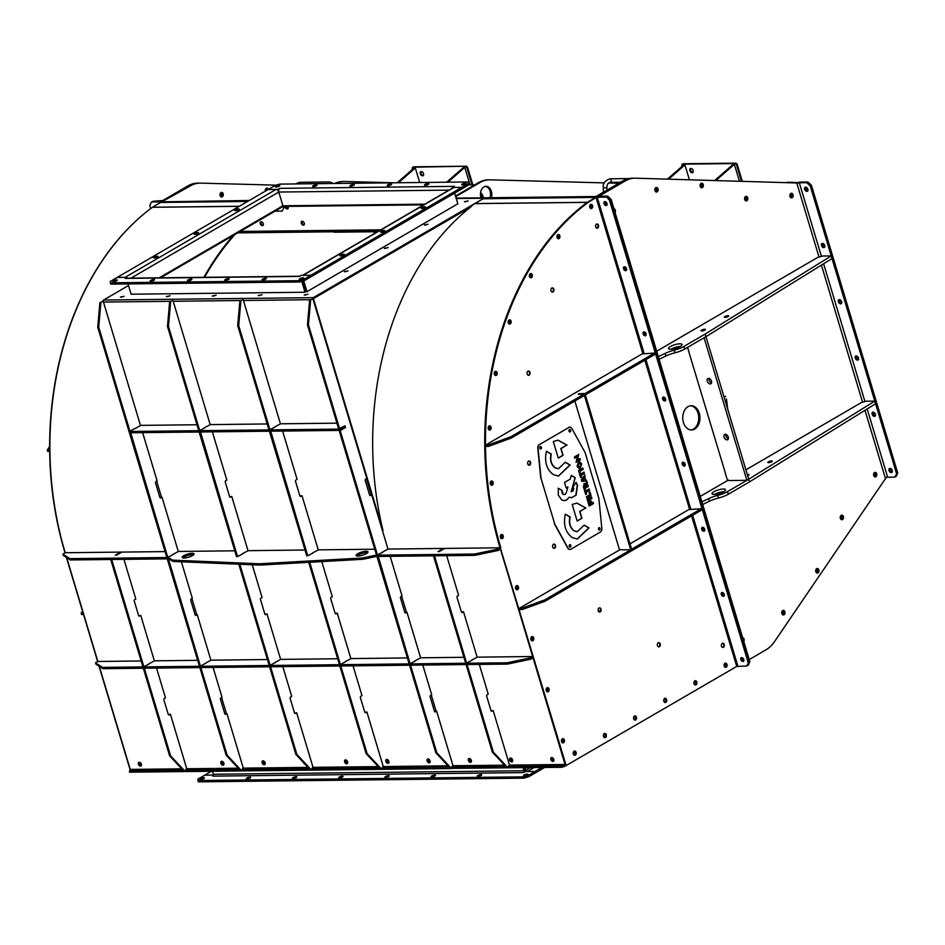 <?xml version="1.0" encoding="UTF-8"?>
<svg xmlns="http://www.w3.org/2000/svg" width="945" height="945" viewBox="0 0 945 945"><rect width="100%" height="100%" fill="white"/><g stroke="black" fill="none" stroke-linecap="round" stroke-linejoin="round"><path stroke-width="1.42" d="M692.968 172.321A2.303 1.5 59.8 0 1 690.594 170.23A2.303 1.5 59.8 0 1 690.748 168.493M689.897 170.632A2.303 1.5 59.8 0 1 690.346 168.623A2.303 1.5 59.8 0 1 693.122 170.596A2.303 1.5 59.8 0 1 692.661 172.604A2.303 1.5 59.8 0 1 689.897 170.632M423.384 175.392A2.303 1.5 59.8 0 1 420.997 173.289A2.303 1.5 59.8 0 1 421.151 171.553M420.301 173.691A2.303 1.5 59.8 0 1 420.761 171.683A2.303 1.5 59.8 0 1 423.525 173.656A2.303 1.5 59.8 0 1 423.077 175.664A2.303 1.5 59.8 0 1 420.301 173.691M263.159 225.241A2.126 1.382 59.8 0 1 260.985 223.303A2.126 1.382 59.8 0 1 261.103 221.732M260.288 223.705A2.126 1.382 59.8 0 1 260.714 221.862A2.126 1.382 59.8 0 1 263.277 223.67A2.126 1.382 59.8 0 1 262.852 225.524A2.126 1.382 59.8 0 1 260.288 223.705M304.148 224.78A2.126 1.382 59.8 0 1 301.987 222.843A2.126 1.382 59.8 0 1 302.105 221.272M301.29 223.244A2.126 1.382 59.8 0 1 301.715 221.39A2.126 1.382 59.8 0 1 304.278 223.209A2.126 1.382 59.8 0 1 303.853 225.064A2.126 1.382 59.8 0 1 301.29 223.244M288.06 208.55A2.126 1.382 59.8 0 1 285.898 206.612A2.126 1.382 59.8 0 1 285.851 206.412M287.93 206.388A2.126 1.382 59.8 0 1 288.19 206.979A2.126 1.382 59.8 0 1 287.764 208.833A2.126 1.382 59.8 0 1 285.201 207.014A2.126 1.382 59.8 0 1 285.095 206.412M787.374 182.255L796.8 182.539M413.815 166.804L413.119 167.206A1.772 1.158 59.8 0 1 413.414 166.911A1.772 1.158 59.8 0 1 413.815 166.804L465.991 166.214A1.772 1.158 59.8 0 1 467.728 167.832L472.63 184.18A1.772 1.158 -120.2 0 0 472.984 184.925M683.412 163.745L682.715 164.147A1.772 1.158 59.8 0 1 683.011 163.851A1.772 1.158 59.8 0 1 683.412 163.745L735.588 163.154A1.772 1.158 59.8 0 1 737.324 164.773L742.203 181.038M377.539 231.726L334.506 232.21A2.268 1.618 -90.7 0 1 333.739 231.95L333.514 231.785M596.614 197.08L597.382 196.926M161.878 202.324L248.618 200.872M128.485 285.52L103.548 300.049L313.267 297.663L484.005 198.202L456.329 198.509L596.567 196.914M161.737 201.852L249.315 200.47M456.211 198.119L597.264 196.513M412.516 169.368L412.374 168.86A1.772 1.158 -120.2 0 1 412.717 167.312A1.772 1.158 -120.2 0 1 413.119 167.206L465.991 166.214M737.324 164.773L736.627 165.174L741.376 181.027M736.627 165.174A1.772 1.158 -120.2 0 0 734.891 163.556L735.588 163.154M682.113 166.308L681.959 165.8A1.772 1.158 -120.2 0 1 682.314 164.253A1.772 1.158 -120.2 0 1 682.715 164.147L734.891 163.556M472.051 184.901A1.772 1.158 59.8 0 1 471.933 184.594L472.63 184.18M467.728 167.832L467.031 168.245L471.933 184.594M467.031 168.245A1.772 1.158 -120.2 0 0 465.294 166.615M265.344 191.126A2.303 1.642 -90.7 0 1 266.266 188.315A2.303 1.642 -90.7 0 1 267.258 190.004A2.303 1.642 89.3 0 0 267.163 189.579A2.303 1.642 89.3 0 0 266.254 188.315A2.303 1.642 -90.7 0 1 266.88 188.138A2.303 1.642 -90.7 0 1 268.345 189.378M221.012 192.567A2.303 1.642 -90.7 0 1 222.051 194.682A2.303 1.642 -90.7 0 1 221.059 196.832A2.303 1.642 89.3 0 0 221.921 193.831A2.303 1.642 89.3 0 0 221.012 192.567A2.303 1.642 -90.7 0 1 221.626 192.39A2.303 1.642 -90.7 0 1 223.256 194.233A2.303 1.642 -90.7 0 1 222.288 196.82A2.303 1.642 -90.7 0 1 221.673 196.997A2.303 1.642 -90.7 0 1 220.043 195.154A2.303 1.642 -90.7 0 1 221.012 192.567M276.212 185.149L200.612 183.129A35.39 25.196 89.3 0 0 199.927 183.117A35.39 25.196 89.3 0 0 190.512 185.799L162.493 201.45M190.512 185.799L188.031 185.834L162.812 200.517L152.96 201.297L151.802 201.97L159.256 201.887A3.544 0.933 -16.7 0 0 164.064 200.505L189.272 185.822A35.39 25.196 -90.7 0 1 198.674 183.129A35.39 25.196 89.3 0 0 189.272 185.822L162.481 201.427M790.244 194.103A2.303 1.642 -90.7 0 1 790.28 197.103M790.859 193.465A2.303 1.642 -90.7 0 1 791.91 195.591A2.303 1.642 -90.7 0 1 790.918 197.729A2.303 1.642 -90.7 0 0 791.78 194.729A2.303 1.642 -90.7 0 0 790.859 193.465M700.469 184.015A2.303 1.642 -90.7 0 1 700.505 187.015M701.084 183.377A2.303 1.642 -90.7 0 1 702.123 185.492A2.303 1.642 -90.7 0 1 701.131 187.63A2.303 1.642 -90.7 0 0 701.993 184.629A2.303 1.642 -90.7 0 0 701.084 183.377M744.943 197.151A2.303 1.642 -90.7 0 1 744.979 200.151M745.558 196.513A2.303 1.642 -90.7 0 1 746.597 198.627A2.303 1.642 -90.7 0 1 745.605 200.765A2.303 1.642 -90.7 0 0 746.467 197.765A2.303 1.642 -90.7 0 0 745.558 196.513M655.216 188.268A2.303 1.642 -90.7 0 1 655.251 191.268M655.83 187.63A2.303 1.642 -90.7 0 1 656.87 189.744A2.303 1.642 -90.7 0 1 655.877 191.894A2.303 1.642 -90.7 0 0 656.751 188.894A2.303 1.642 -90.7 0 0 655.83 187.63M607.67 196.135L611.131 199.371L609.974 200.045L606.501 196.808L607.67 196.135L600.217 196.217L600.134 195.556L625.342 180.861A35.39 25.196 -90.7 0 1 634.745 178.18L633.504 178.192A35.39 25.196 89.3 0 0 624.102 180.885A35.39 25.196 -90.7 0 1 633.504 178.192L632.264 178.215A35.39 25.196 89.3 0 0 622.861 180.897L596.071 196.501L597.441 196.914M595.964 197.399A1.559 1.11 89.3 0 0 595.551 197.517L606.501 196.808L609.501 200.316L606.501 196.808L599.047 196.891A3.544 0.933 163.3 0 1 597.984 196.56A3.544 0.933 163.3 0 1 598.882 195.568L597.311 196.489M397.183 182.775L414.099 167.986L415.339 167.974L419.71 182.515M398.424 182.763L415.339 167.974M446.631 182.22L463.546 167.43L464.786 167.407L470.019 184.842M447.871 182.196L464.786 167.407M667.536 179.042L683.696 164.926L684.936 164.914L689.354 179.633M654.861 190.122L655.617 189.461M668.729 179.077L684.936 164.914M714.893 180.318L733.143 164.359L734.383 164.347L739.368 180.967M716.086 180.341L734.383 164.347M483.332 197.812A7.962 5.67 89.3 0 0 480.592 192.591M482.08 197.824A7.962 5.67 89.3 0 0 480.473 193.784M474.567 184.96L468.85 184.807M394.124 182.81L344.724 181.487A35.39 25.196 89.3 0 0 344.039 181.487A35.39 25.196 89.3 0 0 335.924 183.472M344.039 181.487L342.799 181.499A35.39 25.196 89.3 0 0 334.684 183.484M491.27 197.718A7.962 5.67 89.3 0 0 486.037 186.342A7.962 5.67 89.3 0 0 483.923 186.945A7.962 5.67 89.3 0 0 481.076 197.836M490.03 197.729A7.962 5.67 89.3 0 0 485.423 186.389M618.762 183.283L608.58 183.011M604.363 182.893L490.077 179.833A35.39 25.196 89.3 0 0 489.392 179.833A35.39 25.196 89.3 0 0 479.989 182.515L455.773 196.619M489.392 179.833L488.152 179.845A35.39 25.196 89.3 0 0 478.737 182.527L455.584 196.017M874.633 476.788A2.303 1.642 89.3 0 0 875.625 474.65A2.303 1.642 89.3 0 0 874.586 472.535A2.303 1.642 -90.7 0 1 875.495 473.788A2.303 1.642 -90.7 0 1 874.633 476.788M874.007 476.174A2.303 1.642 89.3 0 0 873.971 473.173M816.728 572.918A2.303 1.642 89.3 0 0 817.72 570.78A2.303 1.642 89.3 0 0 816.681 568.666A2.303 1.642 -90.7 0 1 817.59 569.918A2.303 1.642 -90.7 0 1 816.728 572.918M816.09 572.304A2.303 1.642 89.3 0 0 816.067 569.303M841.251 519.585A2.303 1.642 89.3 0 0 842.243 517.447A2.303 1.642 89.3 0 0 841.204 515.332A2.303 1.642 -90.7 0 1 842.125 516.584A2.303 1.642 -90.7 0 1 841.251 519.585M840.625 518.959A2.303 1.642 89.3 0 0 840.589 515.97M782.767 614.805A2.303 1.642 89.3 0 0 783.759 612.667A2.303 1.642 89.3 0 0 782.72 610.553A2.303 1.642 -90.7 0 1 783.629 611.805A2.303 1.642 -90.7 0 1 782.767 614.805M782.141 614.191A2.303 1.642 89.3 0 0 782.106 611.191M220.421 196.206A2.303 1.642 89.3 0 0 220.681 193.843A2.303 1.642 89.3 0 0 220.398 193.205M266.041 190.713A2.303 1.642 89.3 0 0 265.923 189.591A2.303 1.642 89.3 0 0 265.639 188.953M188.031 185.834A35.39 25.196 -90.7 0 1 197.434 183.153L199.927 183.117M741.943 657.614A1.807 1.169 -120.2 0 0 741.837 657.661A1.807 1.169 -120.2 0 0 741.482 659.244A1.807 1.169 -120.2 0 0 743.656 660.791A1.807 1.169 -120.2 0 0 743.869 660.59M742.546 657.862A1.807 1.169 -120.2 0 0 742.64 658.559A1.807 1.169 -120.2 0 0 743.892 660.106M722.429 592.48A1.807 1.169 -120.2 0 0 722.299 592.55A1.807 1.169 -120.2 0 0 721.945 594.121A1.807 1.169 -120.2 0 0 724.118 595.669A1.807 1.169 -120.2 0 0 724.331 595.492M723.008 592.728A1.807 1.169 -120.2 0 0 723.102 593.448A1.807 1.169 -120.2 0 0 724.354 594.984M702.926 527.357A1.807 1.169 -120.2 0 0 702.761 527.428A1.807 1.169 -120.2 0 0 702.407 528.999A1.807 1.169 -120.2 0 0 704.58 530.547A1.807 1.169 -120.2 0 0 704.781 530.381M703.47 527.582A1.807 1.169 -120.2 0 0 703.564 528.326A1.807 1.169 -120.2 0 0 704.816 529.85M683.424 462.223A1.807 1.169 -120.2 0 0 683.223 462.306A1.807 1.169 -120.2 0 0 682.869 463.877A1.807 1.169 -120.2 0 0 685.042 465.424A1.807 1.169 -120.2 0 0 685.22 465.271M683.932 462.448A1.807 1.169 -120.2 0 0 684.026 463.204A1.807 1.169 -120.2 0 0 685.267 464.727M663.91 397.089A1.807 1.169 -120.2 0 0 663.685 397.183A1.807 1.169 -120.2 0 0 663.331 398.755A1.807 1.169 -120.2 0 0 665.504 400.302A1.807 1.169 -120.2 0 0 665.67 400.16M664.394 397.313A1.807 1.169 -120.2 0 0 664.489 398.081A1.807 1.169 -120.2 0 0 665.729 399.605M644.407 331.967A1.807 1.169 -120.2 0 0 644.147 332.061A1.807 1.169 -120.2 0 0 643.793 333.632A1.807 1.169 -120.2 0 0 645.967 335.18A1.807 1.169 -120.2 0 0 646.12 335.062M644.868 332.179A1.807 1.169 -120.2 0 0 644.951 332.959A1.807 1.169 -120.2 0 0 646.191 334.483M624.905 266.833A1.807 1.169 -120.2 0 0 624.61 266.939A1.807 1.169 -120.2 0 0 624.255 268.51A1.807 1.169 -120.2 0 0 626.429 270.057A1.807 1.169 -120.2 0 0 626.57 269.951M625.33 267.045A1.807 1.169 -120.2 0 0 625.413 267.837A1.807 1.169 -120.2 0 0 626.641 269.36M875.377 415.705A2.303 1.5 59.8 0 1 873.31 413.603A2.303 1.5 59.8 0 1 873.31 412.15M875.377 414.241A2.303 1.5 59.8 0 1 874.916 416.249A2.303 1.5 59.8 0 1 872.152 414.276A2.303 1.5 59.8 0 1 872.601 412.28A2.303 1.5 59.8 0 1 875.377 414.241M892.257 471.957A2.303 1.5 59.8 0 1 890.19 469.854A2.303 1.5 59.8 0 1 890.19 468.401M892.257 470.492A2.303 1.5 59.8 0 1 891.796 472.5A2.303 1.5 59.8 0 1 889.021 470.527A2.303 1.5 59.8 0 1 889.481 468.531A2.303 1.5 59.8 0 1 892.257 470.492M742.628 637.686A2.303 1.642 -90.7 0 1 744.022 639.103A2.303 1.642 -90.7 0 1 743.774 641.478M784.87 611.793A2.303 1.642 -90.7 0 1 783.393 614.971A2.303 1.642 -90.7 0 1 781.858 613.553A2.303 1.642 -90.7 0 1 783.334 610.375A2.303 1.642 -90.7 0 1 784.87 611.793M843.365 516.572A2.303 1.642 -90.7 0 1 841.877 519.75A2.303 1.642 -90.7 0 1 840.341 518.332A2.303 1.642 -90.7 0 1 841.83 515.155A2.303 1.642 -90.7 0 1 843.365 516.572M747.708 197.753A2.303 1.642 -90.7 0 1 746.231 200.931A2.303 1.642 -90.7 0 1 744.695 199.513A2.303 1.642 -90.7 0 1 746.172 196.336A2.303 1.642 -90.7 0 1 747.708 197.753M657.992 188.87A2.303 1.642 -90.7 0 1 656.503 192.059A2.303 1.642 -90.7 0 1 654.968 190.63A2.303 1.642 -90.7 0 1 656.456 187.453A2.303 1.642 -90.7 0 1 657.992 188.87M613.955 208.786A2.303 1.642 -90.7 0 1 615.349 210.203A2.303 1.642 -90.7 0 1 615.089 212.578M818.831 569.906A2.303 1.642 -90.7 0 1 817.342 573.083A2.303 1.642 -90.7 0 1 815.807 571.666A2.303 1.642 -90.7 0 1 817.295 568.488A2.303 1.642 -90.7 0 1 818.831 569.906M703.234 184.618A2.303 1.642 -90.7 0 1 701.757 187.795A2.303 1.642 -90.7 0 1 700.221 186.378A2.303 1.642 -90.7 0 1 701.698 183.2A2.303 1.642 -90.7 0 1 703.234 184.618M876.736 473.776A2.303 1.642 -90.7 0 1 875.259 476.953A2.303 1.642 -90.7 0 1 873.723 475.536A2.303 1.642 -90.7 0 1 875.212 472.358A2.303 1.642 -90.7 0 1 876.736 473.776M793.02 194.717A2.303 1.642 -90.7 0 1 791.532 197.895A2.303 1.642 -90.7 0 1 789.996 196.465A2.303 1.642 -90.7 0 1 791.485 193.288A2.303 1.642 -90.7 0 1 793.02 194.717M605.402 201.71A1.807 1.169 -120.2 0 0 605.072 201.817A1.807 1.169 -120.2 0 0 604.717 203.388A1.807 1.169 -120.2 0 0 606.891 204.935A1.807 1.169 -120.2 0 0 607.021 204.841M605.792 201.911A1.807 1.169 -120.2 0 0 605.875 202.714A1.807 1.169 -120.2 0 0 607.103 204.238M690.878 429.928A12.108 8.623 89.3 0 0 693.476 429.054A12.108 8.623 89.3 0 0 698.615 415.883A12.108 8.623 89.3 0 0 690.606 405.783M694.717 429.03A12.108 8.623 89.3 0 0 699.796 415.446A12.108 8.623 89.3 0 0 691.22 405.748A12.108 8.623 89.3 0 0 688.007 406.669A12.108 8.623 89.3 0 0 682.928 420.253A12.108 8.623 89.3 0 0 691.504 429.951A12.108 8.623 89.3 0 0 694.717 429.03M858.497 359.454A2.303 1.5 59.8 0 1 856.43 357.352A2.303 1.5 59.8 0 1 856.43 355.899M858.497 357.99A2.303 1.5 59.8 0 1 858.048 359.998A2.303 1.5 59.8 0 1 855.272 358.037A2.303 1.5 59.8 0 1 855.733 356.029A2.303 1.5 59.8 0 1 858.497 357.99M841.629 303.203A2.303 1.5 59.8 0 1 839.562 301.101A2.303 1.5 59.8 0 1 839.562 299.648M841.629 301.75A2.303 1.5 59.8 0 1 841.168 303.747A2.303 1.5 59.8 0 1 838.392 301.786A2.303 1.5 59.8 0 1 838.853 299.778A2.303 1.5 59.8 0 1 841.629 301.75M824.749 246.952A2.303 1.5 59.8 0 1 822.682 244.861A2.303 1.5 59.8 0 1 822.682 243.397M824.749 245.499A2.303 1.5 59.8 0 1 824.288 247.495A2.303 1.5 59.8 0 1 821.524 245.535A2.303 1.5 59.8 0 1 821.973 243.526A2.303 1.5 59.8 0 1 824.749 245.499M807.88 190.701A2.303 1.5 59.8 0 1 805.801 188.61A2.303 1.5 59.8 0 1 805.801 187.145M807.88 189.248A2.303 1.5 59.8 0 1 807.42 191.256A2.303 1.5 59.8 0 1 804.644 189.284A2.303 1.5 59.8 0 1 805.105 187.275A2.303 1.5 59.8 0 1 807.88 189.248M810.243 185.941L806.782 182.692L807.94 182.019L811.412 185.255L810.243 185.941L896.592 473.728L897.75 473.055L896.25 476.351L895.08 477.024L886.351 477.331L774.487 641.667A35.39 25.196 89.3 0 1 766.029 649.794L749.208 659.598M806.782 182.692L799.328 182.775L821.406 256.355M895.08 477.024L896.592 473.728M811.412 185.255L897.75 473.055M807.94 182.019L800.486 182.101A3.544 0.933 163.3 0 0 797.923 182.562L799.328 182.775M796.729 182.539L797.923 182.562M687.499 347.417L688.763 351.056M688.551 350.902L725.654 474.024M634.745 178.18A35.39 25.196 -90.7 0 1 635.43 178.192L798.041 183.011L796.635 182.503L818.996 257.04M748.357 665.067L747.188 665.741L749.857 661.76L748.357 665.067M746.727 666.012L748.7 662.445L609.974 200.045L748.7 662.445L746.727 666.012L736.734 666.438L565.724 765.781L500.283 547.663L566.22 765.769M611.131 199.371L749.857 661.76M747.649 475.654A2.303 0.602 -16.7 0 0 749.042 474.638A2.303 0.602 -16.7 0 0 748.345 474.425A2.303 0.602 -16.7 0 0 747.318 474.555M768.545 462.66A2.303 0.602 -16.7 0 0 771.014 462.081A2.303 0.602 -16.7 0 0 772.254 461.113A2.303 0.602 -16.7 0 0 771.557 460.9A2.303 0.602 -16.7 0 0 769.088 461.479A2.303 0.602 -16.7 0 0 767.848 462.436A2.303 0.602 -16.7 0 0 768.545 462.66M723.433 489.026A7.076 1.866 163.3 0 1 725.571 489.687A7.076 1.866 163.3 0 1 721.744 492.652A7.076 1.866 163.3 0 1 714.148 494.436A7.076 1.866 163.3 0 1 712.01 493.762A7.076 1.866 163.3 0 1 715.837 490.798A7.076 1.866 163.3 0 1 723.433 489.026M708.703 498.594L701.887 501.866L702.667 504.476L709.494 501.216L708.703 498.594A14.151 3.721 163.3 0 1 717.739 495.393L718.531 498.015A14.151 3.721 -16.7 0 0 709.494 501.216M749.515 481.867L748.735 479.257L727.496 491.624L728.276 494.247L749.515 481.867L875.59 403.739L874.81 401.129L866.116 401.223L861.308 402.605L745.9 469.83M725.429 473.87L727 478.926L728.737 480.544L746.869 480.332L874.81 401.129M728.264 480.107L700.257 496.42M727.496 491.624A12.391 3.26 163.3 0 1 717.739 495.393M714.585 494.412A7.076 1.866 163.3 0 1 723.799 491.648M728.276 494.247A12.391 3.26 163.3 0 1 718.531 498.015M701.769 330.974A2.303 0.602 -16.7 0 0 704.238 330.396A2.303 0.602 -16.7 0 0 705.478 329.439A2.303 0.602 -16.7 0 0 704.781 329.214A2.303 0.602 -16.7 0 0 702.312 329.793A2.303 0.602 -16.7 0 0 701.072 330.762A2.303 0.602 -16.7 0 0 701.769 330.974M724.98 317.449A2.303 0.602 -16.7 0 0 727.449 316.87A2.303 0.602 -16.7 0 0 728.689 315.913A2.303 0.602 -16.7 0 0 727.993 315.701A2.303 0.602 -16.7 0 0 725.524 316.268A2.303 0.602 -16.7 0 0 724.283 317.236A2.303 0.602 -16.7 0 0 724.98 317.449M679.868 343.815A7.076 1.866 163.3 0 1 682.006 344.488A7.076 1.866 163.3 0 1 678.179 347.453A7.076 1.866 163.3 0 1 670.584 349.225A7.076 1.866 163.3 0 1 668.458 348.551A7.076 1.866 163.3 0 1 672.285 345.598A7.076 1.866 163.3 0 1 679.868 343.815M665.15 353.395L658.322 356.655L659.102 359.277L665.93 356.005L665.15 353.395A14.151 3.721 163.3 0 1 674.187 350.193L674.966 352.804A14.151 3.721 -16.7 0 0 665.93 356.005M748.735 479.257L705.171 334.058L683.932 346.425L684.712 349.036L705.95 336.668L832.025 258.54L831.246 255.918L822.552 256.024L817.744 257.406L656.692 351.221M705.171 334.058L831.246 255.918M683.932 346.425A12.391 3.26 163.3 0 1 674.187 350.193M671.021 349.213A7.076 1.866 163.3 0 1 680.235 346.449M684.712 349.036A12.391 3.26 163.3 0 1 674.966 352.804M710.215 383.954A3.012 1.961 -120.2 0 0 710.9 383.764A3.012 1.961 -120.2 0 0 711.313 380.658A3.012 1.961 -120.2 0 0 708.549 378.39A3.012 1.961 -120.2 0 0 707.864 378.567A3.012 1.961 -120.2 0 0 707.451 381.685A3.012 1.961 -120.2 0 0 710.215 383.954M727 439.874A3.012 1.961 -120.2 0 0 727.674 439.697A3.012 1.961 -120.2 0 0 728.099 436.578A3.012 1.961 -120.2 0 0 725.323 434.31A3.012 1.961 -120.2 0 0 724.65 434.487A3.012 1.961 -120.2 0 0 724.224 437.606A3.012 1.961 -120.2 0 0 727 439.874M705.95 336.668L704.096 337.755L746.869 480.332M709.045 378.461A3.012 1.961 -120.2 0 0 711.573 382.796M725.819 434.381A3.012 1.961 -120.2 0 0 728.359 438.728M726.457 398.944L727.733 409.268L726.457 398.944M724.118 397.231L725.677 396.321M264.21 764.741A2.126 1.382 -120.2 0 0 264.683 764.611A2.126 1.382 -120.2 0 0 264.978 762.414A2.126 1.382 -120.2 0 0 263.029 760.819A2.126 1.382 -120.2 0 0 262.545 760.938A2.126 1.382 -120.2 0 0 262.249 763.135A2.126 1.382 -120.2 0 0 264.21 764.741M262.804 760.843A2.126 1.382 -120.2 0 0 262.804 763.052A2.126 1.382 -120.2 0 0 264.671 764.47A2.126 1.382 -120.2 0 0 264.895 764.446M346.697 763.808A2.126 1.382 -120.2 0 0 347.181 763.678A2.126 1.382 -120.2 0 0 347.476 761.481A2.126 1.382 -120.2 0 0 345.527 759.874A2.126 1.382 -120.2 0 0 345.043 760.004A2.126 1.382 -120.2 0 0 344.748 762.202A2.126 1.382 -120.2 0 0 346.697 763.808M345.291 759.91A2.126 1.382 -120.2 0 0 345.303 762.119A2.126 1.382 -120.2 0 0 347.169 763.536A2.126 1.382 -120.2 0 0 347.394 763.501M387.946 763.336A2.126 1.382 -120.2 0 0 388.43 763.206A2.126 1.382 -120.2 0 0 388.726 761.008A2.126 1.382 -120.2 0 0 386.765 759.414A2.126 1.382 -120.2 0 0 386.292 759.532A2.126 1.382 -120.2 0 0 385.997 761.729A2.126 1.382 -120.2 0 0 387.946 763.336M386.54 759.437A2.126 1.382 -120.2 0 0 386.552 761.646A2.126 1.382 -120.2 0 0 388.407 763.064A2.126 1.382 -120.2 0 0 388.643 763.04M429.195 762.863A2.126 1.382 -120.2 0 0 429.668 762.733A2.126 1.382 -120.2 0 0 429.963 760.536A2.126 1.382 -120.2 0 0 428.014 758.941A2.126 1.382 -120.2 0 0 427.542 759.071A2.126 1.382 -120.2 0 0 427.246 761.268A2.126 1.382 -120.2 0 0 429.195 762.863M427.79 758.965A2.126 1.382 -120.2 0 0 427.79 761.186A2.126 1.382 -120.2 0 0 429.656 762.591A2.126 1.382 -120.2 0 0 429.88 762.568M123.901 296.423L120.381 297.049L123.901 296.423M124.126 296.281L120.901 297.25M169.876 295.891L166.355 296.529L169.876 295.891M170.088 295.761L166.875 296.718M215.838 295.372L212.318 295.998L215.838 295.372M216.062 295.242L212.838 296.198M261.812 294.852L258.28 295.478L261.812 294.852M262.025 294.71L258.812 295.679M467.94 201.037L464.408 201.663L467.94 201.037M468.153 200.895L464.928 201.864M427.896 224.355L424.376 224.981L427.896 224.355M428.109 224.213L424.896 225.182M387.852 247.684L384.332 248.311L387.852 247.684M388.076 247.543L384.851 248.511M347.819 271.002L344.287 271.628L347.819 271.002M348.032 270.872L344.819 271.829M307.775 294.332L304.255 294.958L307.775 294.332M307.999 294.19L304.774 295.159M366.4 478.761L371.231 494.873M401.613 596.165L406.456 612.265L401.613 596.165M431.286 695.059L436.117 711.172L431.286 695.059M505.516 766.253L452.171 766.867A0.85 0.602 89.3 0 0 452.501 765.745L504.488 765.166M313.138 299.423L382.512 530.665A272.55 194.068 89.3 0 0 382.713 531.48M303.428 762.497A2.126 1.382 -120.2 0 0 305.011 764.198M242.782 768.131L242.782 768.12A0.85 0.602 -90.7 0 1 242.463 769.242L242.463 769.242A0.85 0.602 89.3 0 0 242.782 768.131L307.987 767.387M226.41 713.546L221.579 697.445L226.41 713.546M196.737 614.652L191.906 598.539L196.737 614.652M161.524 497.259L156.681 481.147M160.603 277.795L283.098 206.435L423.691 204.841M313.457 298.313L470.953 206.849L313.397 298.632L383.008 530.665A272.55 194.068 -90.7 0 1 470.953 206.849M283.098 206.435L282.898 205.786L424.837 204.167L282.898 205.786L159.256 277.818L282.898 205.786L278.787 192.048A2.835 2.02 -90.7 0 1 279.85 188.35L277.771 189.425L268.085 189.532L110.222 281.492L110.388 282.815L299.222 280.677L304.03 279.295L310.964 275.243L301.278 275.361L299.199 276.424A2.835 2.02 89.3 0 1 299.789 276.224L126.016 278.196A2.835 2.02 89.3 0 0 125.26 278.409L126.854 277.346L117.156 277.452M313.267 297.663A1.559 1.11 89.3 0 0 312.594 298.88M102.887 301.254A1.559 1.11 -90.7 0 1 103.548 300.049M561.921 767.281L129.382 771.533L129.583 772.183L240.892 770.919L240.703 770.269L240.892 770.919L450.611 768.545L450.411 767.883L561.732 766.619L561.921 767.281L564.933 766.241A1.559 1.11 -90.7 0 0 565.559 765.249M203.907 277.31A272.55 194.068 -90.7 0 1 233.261 235.47A272.55 194.068 89.3 0 0 203.907 277.31M141.372 764.162A2.126 1.382 -120.2 0 0 138.809 762.343A2.126 1.382 -120.2 0 0 138.383 764.198A2.126 1.382 -120.2 0 0 140.947 766.017A2.126 1.382 -120.2 0 0 141.372 764.162M139.057 762.249A2.126 1.382 -120.2 0 0 138.856 763.926A2.126 1.382 -120.2 0 0 141.159 765.852M223.859 763.229A2.126 1.382 -120.2 0 0 221.307 761.41A2.126 1.382 -120.2 0 0 220.882 763.265A2.126 1.382 -120.2 0 0 223.445 765.084A2.126 1.382 -120.2 0 0 223.859 763.229M221.555 761.316A2.126 1.382 -120.2 0 0 221.343 762.993A2.126 1.382 -120.2 0 0 223.658 764.907M66.693 557.633L97.843 661.465L95.528 662.823L95.917 664.122L102.851 668.682L102.462 667.383L507.158 662.788L507.559 664.087L102.851 668.682M99.308 666.355L130.233 769.407A0.85 0.602 -90.7 0 1 129.902 770.518L182.751 769.915M161.548 202.443A1.559 1.11 89.3 0 0 160.721 202.454L152.499 207.238A1.559 1.11 89.3 0 0 152.405 207.298A272.55 194.068 89.3 0 0 65.217 552.731L62.902 554.089L69.835 558.649L167.206 557.538A7.076 1.866 163.3 0 1 169.072 557.881L169.462 559.18A7.076 1.866 -16.7 0 0 167.608 558.849L70.237 559.96L63.291 555.4L62.902 554.089M234.915 234.502A271.841 193.56 89.3 0 0 204.557 277.298M283.784 206.435L284.114 207.522L282.142 211.089L284.114 207.522M274.971 211.172L282.142 211.089M283.24 206.435L283.642 207.794M129.382 771.533L129.902 770.518M242.463 769.242L309.015 768.486M116.719 280.76A2.303 0.602 -16.7 0 0 117.31 280.11A2.303 0.602 -16.7 0 0 115.833 279.98A2.303 0.602 -16.7 0 0 113.494 280.795A2.303 0.602 -16.7 0 0 112.904 281.433A2.303 0.602 -16.7 0 0 114.38 281.575A2.303 0.602 -16.7 0 0 116.719 280.76M153.988 280.334A2.303 0.602 -16.7 0 0 154.578 279.685A2.303 0.602 -16.7 0 0 153.102 279.555A2.303 0.602 -16.7 0 0 150.763 280.37A2.303 0.602 -16.7 0 0 150.172 281.008A2.303 0.602 -16.7 0 0 151.649 281.149A2.303 0.602 -16.7 0 0 153.988 280.334M191.268 279.909A2.303 0.602 -16.7 0 0 191.847 279.271A2.303 0.602 -16.7 0 0 190.382 279.129A2.303 0.602 -16.7 0 0 188.031 279.944A2.303 0.602 -16.7 0 0 187.441 280.594A2.303 0.602 -16.7 0 0 188.917 280.724A2.303 0.602 -16.7 0 0 191.268 279.909M228.536 279.484A2.303 0.602 -16.7 0 0 229.127 278.846A2.303 0.602 -16.7 0 0 227.65 278.704A2.303 0.602 -16.7 0 0 225.3 279.519A2.303 0.602 -16.7 0 0 224.721 280.169A2.303 0.602 -16.7 0 0 226.186 280.299A2.303 0.602 -16.7 0 0 228.536 279.484M265.805 279.058A2.303 0.602 -16.7 0 0 266.395 278.421A2.303 0.602 -16.7 0 0 264.919 278.279A2.303 0.602 -16.7 0 0 262.58 279.094A2.303 0.602 -16.7 0 0 261.989 279.744A2.303 0.602 -16.7 0 0 263.466 279.874A2.303 0.602 -16.7 0 0 265.805 279.058M303.073 278.645A2.303 0.602 -16.7 0 0 303.664 277.995A2.303 0.602 -16.7 0 0 302.187 277.865A2.303 0.602 -16.7 0 0 299.849 278.68A2.303 0.602 -16.7 0 0 299.258 279.318A2.303 0.602 -16.7 0 0 300.734 279.46A2.303 0.602 -16.7 0 0 303.073 278.645M454.616 193.099L457.829 203.801L306.948 291.686L305.956 291.698L302.766 281.078L305.956 291.698L305.034 292.241L301.762 281.362M110.388 282.815L110.778 284.126L299.612 281.976L299.222 280.677M304.03 279.295L304.42 280.606L311.366 276.554L310.964 275.243L311.389 276.542L469.228 184.594L468.661 181.96L279.826 184.11L275.019 185.492L268.085 189.532L276.011 189.461L125.13 277.346L117.18 277.44M304.42 280.606L299.612 281.976M128.012 283.925L131.095 294.214L305.034 292.241M127.102 278.173L126.854 277.346M424.837 206.79A2.303 0.602 -16.7 0 0 422.368 207.368A2.303 0.602 -16.7 0 0 421.116 208.325A2.303 0.602 -16.7 0 0 421.813 208.55A2.303 0.602 -16.7 0 0 424.281 207.971A2.303 0.602 -16.7 0 0 425.522 207.014A2.303 0.602 -16.7 0 0 424.837 206.79M384.213 230.45A2.303 0.602 -16.7 0 0 381.745 231.029A2.303 0.602 -16.7 0 0 380.504 231.998A2.303 0.602 -16.7 0 0 381.189 232.21A2.303 0.602 -16.7 0 0 383.658 231.631A2.303 0.602 -16.7 0 0 384.91 230.674A2.303 0.602 -16.7 0 0 384.213 230.45M343.59 254.11A2.303 0.602 -16.7 0 0 341.121 254.689A2.303 0.602 -16.7 0 0 339.881 255.658A2.303 0.602 -16.7 0 0 340.578 255.871A2.303 0.602 -16.7 0 0 343.047 255.292A2.303 0.602 -16.7 0 0 344.287 254.335A2.303 0.602 -16.7 0 0 343.59 254.11M302.849 275.338A2.835 1.843 59.8 0 1 303.038 275.326L310.988 275.231L461.869 187.346L462.259 188.657L461.892 187.334L468.826 183.283M302.66 275.338L453.269 187.606A2.835 1.843 59.8 0 1 453.919 187.441L461.869 187.346L452.194 187.441L454.309 186.212M306.948 291.686L303.688 280.807M590.2 204.829A1.772 1.264 -90.7 0 1 590.235 208.054M590.223 204.793A1.772 1.264 -90.7 0 1 590.719 208.207A1.772 1.264 -90.7 0 1 590.259 208.089M529.861 274.074A1.772 1.264 -90.7 0 1 529.897 277.31M529.885 274.038A1.772 1.264 -90.7 0 1 530.381 277.452A1.772 1.264 -90.7 0 1 529.921 277.346M508.646 320.343A1.772 1.264 -90.7 0 1 508.682 323.58A1.772 1.264 -90.7 0 0 509.131 320.19A1.772 1.264 -90.7 0 0 508.67 320.308M546.635 688.137A1.772 1.264 -90.7 0 1 546.671 691.374A1.772 1.264 -90.7 0 0 547.12 687.984A1.772 1.264 -90.7 0 0 546.671 688.114M561.944 739.179A1.772 1.264 -90.7 0 1 561.991 742.416M561.98 739.144A1.772 1.264 -90.7 0 1 562.476 742.557A1.772 1.264 -90.7 0 1 562.015 742.439M557.432 235.01A1.772 1.264 -90.7 0 1 557.467 238.246A1.772 1.264 -90.7 0 0 557.916 234.856A1.772 1.264 -90.7 0 0 557.467 234.974M531.326 637.107A1.772 1.264 -90.7 0 1 531.362 640.344A1.772 1.264 -90.7 0 0 531.811 636.954A1.772 1.264 -90.7 0 0 531.35 637.072M516.017 586.077A1.772 1.264 -90.7 0 1 516.053 589.302M516.041 586.042A1.772 1.264 -90.7 0 1 516.537 589.456A1.772 1.264 -90.7 0 1 516.076 589.337M494.778 375.094A1.772 1.264 -90.7 0 0 495.192 371.668A1.772 1.264 -90.7 0 0 494.731 371.798A1.772 1.264 -90.7 0 1 494.743 375.059M488.636 426.325A1.772 1.264 -90.7 0 1 488.683 429.562A1.772 1.264 -90.7 0 0 489.12 426.16A1.772 1.264 -90.7 0 0 488.671 426.289M500.815 534.976A1.772 1.264 -90.7 0 1 500.85 538.201M500.85 534.941A1.772 1.264 -90.7 0 1 501.334 538.355A1.772 1.264 -90.7 0 1 500.885 538.237M490.703 481.489A1.772 1.264 -90.7 0 1 490.75 484.726M490.738 481.454A1.772 1.264 -90.7 0 1 491.235 484.868A1.772 1.264 -90.7 0 1 490.774 484.761M462.329 184.027A2.303 0.602 -16.7 0 0 461.739 184.665A2.303 0.602 -16.7 0 0 463.215 184.807A2.303 0.602 -16.7 0 0 465.554 183.991A2.303 0.602 -16.7 0 0 466.145 183.342A2.303 0.602 -16.7 0 0 464.668 183.212A2.303 0.602 -16.7 0 0 462.329 184.027M425.061 184.452A2.303 0.602 -16.7 0 0 424.47 185.09A2.303 0.602 -16.7 0 0 425.947 185.232A2.303 0.602 -16.7 0 0 428.286 184.417A2.303 0.602 -16.7 0 0 428.876 183.767A2.303 0.602 -16.7 0 0 427.4 183.637A2.303 0.602 -16.7 0 0 425.061 184.452M387.781 184.866A2.303 0.602 -16.7 0 0 387.202 185.515A2.303 0.602 -16.7 0 0 388.667 185.645A2.303 0.602 -16.7 0 0 391.017 184.83A2.303 0.602 -16.7 0 0 391.608 184.192A2.303 0.602 -16.7 0 0 390.131 184.051A2.303 0.602 -16.7 0 0 387.781 184.866M350.512 185.291A2.303 0.602 -16.7 0 0 349.922 185.941A2.303 0.602 -16.7 0 0 351.398 186.071A2.303 0.602 -16.7 0 0 353.749 185.255A2.303 0.602 -16.7 0 0 354.328 184.618A2.303 0.602 -16.7 0 0 352.863 184.476A2.303 0.602 -16.7 0 0 350.512 185.291M313.244 185.716A2.303 0.602 -16.7 0 0 312.653 186.366A2.303 0.602 -16.7 0 0 314.13 186.496A2.303 0.602 -16.7 0 0 316.469 185.681A2.303 0.602 -16.7 0 0 317.059 185.043A2.303 0.602 -16.7 0 0 315.583 184.901A2.303 0.602 -16.7 0 0 313.244 185.716M275.975 186.141A2.303 0.602 -16.7 0 0 275.385 186.779A2.303 0.602 -16.7 0 0 276.861 186.921A2.303 0.602 -16.7 0 0 279.2 186.106A2.303 0.602 -16.7 0 0 279.791 185.456A2.303 0.602 -16.7 0 0 278.314 185.326A2.303 0.602 -16.7 0 0 275.975 186.141M453.257 186.826A2.835 2.02 -90.7 0 1 453.789 186.378L454.273 186.094M468.661 181.96L469.228 184.594M454.699 193.052L457.687 203.317M278.161 190.725L277.771 189.425M452.395 188.114L452.194 187.441M154.224 257.985A2.303 0.602 -16.7 0 0 156.681 257.418A2.303 0.602 -16.7 0 0 157.933 256.449A2.303 0.602 -16.7 0 0 157.236 256.237A2.303 0.602 -16.7 0 0 154.767 256.816A2.303 0.602 -16.7 0 0 153.527 257.772A2.303 0.602 -16.7 0 0 154.224 257.985M194.835 234.325A2.303 0.602 -16.7 0 0 197.304 233.746A2.303 0.602 -16.7 0 0 198.556 232.789A2.303 0.602 -16.7 0 0 197.859 232.564A2.303 0.602 -16.7 0 0 195.391 233.143A2.303 0.602 -16.7 0 0 194.138 234.112A2.303 0.602 -16.7 0 0 194.835 234.325M235.459 210.664A2.303 0.602 -16.7 0 0 237.927 210.085A2.303 0.602 -16.7 0 0 239.168 209.128A2.303 0.602 -16.7 0 0 238.471 208.904A2.303 0.602 -16.7 0 0 236.002 209.483A2.303 0.602 -16.7 0 0 234.762 210.451A2.303 0.602 -16.7 0 0 235.459 210.664M282.898 205.786L278.787 192.048A2.835 1.843 -120.2 0 0 276.011 189.461M553.841 759.485A2.126 1.382 59.8 0 1 553.416 761.327A2.126 1.382 59.8 0 1 550.852 759.52A2.126 1.382 59.8 0 1 551.278 757.666A2.126 1.382 59.8 0 1 553.841 759.485M553.628 761.162A2.126 1.382 59.8 0 1 551.313 759.248A2.126 1.382 59.8 0 1 551.526 757.559M512.592 759.945A2.126 1.382 59.8 0 1 512.166 761.8A2.126 1.382 59.8 0 1 509.603 759.981A2.126 1.382 59.8 0 1 510.028 758.126A2.126 1.382 59.8 0 1 512.592 759.945M512.379 761.635A2.126 1.382 59.8 0 1 510.076 759.709A2.126 1.382 59.8 0 1 510.276 758.032M471.342 760.418A2.126 1.382 59.8 0 1 470.917 762.272A2.126 1.382 59.8 0 1 468.366 760.453A2.126 1.382 59.8 0 1 468.779 758.599A2.126 1.382 59.8 0 1 471.342 760.418M471.13 762.095A2.126 1.382 59.8 0 1 468.826 760.182A2.126 1.382 59.8 0 1 469.039 758.504M500.283 547.663A272.195 193.808 89.3 0 1 587.377 202.655L595.551 197.517L587.329 202.301A1.559 1.11 89.3 0 0 587.235 202.36A272.55 194.068 89.3 0 0 500.047 547.793L565.051 764.47A0.85 0.602 -90.7 0 1 564.732 765.58L508.693 766.218M483.816 198.781A1.559 1.11 89.3 0 0 482.989 198.793L474.768 203.577A1.559 1.11 89.3 0 0 474.673 203.636A272.55 194.068 89.3 0 0 470.456 206.861L313.397 298.632M590.672 207.593L589.94 207.593M452.171 766.856A0.85 0.602 89.3 0 0 452.501 765.745M564.33 766.584L564.732 765.58M564.13 765.934L561.732 766.619M366.117 551.301A6.19 1.63 -16.7 0 0 359.478 552.86A6.19 1.63 -16.7 0 0 356.123 555.447A6.19 1.63 -16.7 0 0 358.001 556.038A6.19 1.63 -16.7 0 0 364.64 554.479A6.19 1.63 -16.7 0 0 367.995 551.892A6.19 1.63 -16.7 0 0 366.117 551.301M367.64 552.707A6.19 1.63 -16.7 0 0 366.518 552.612A6.19 1.63 -16.7 0 0 356.867 555.943M192.189 553.286A6.19 1.63 -16.7 0 0 185.539 554.833A6.19 1.63 -16.7 0 0 182.196 557.432A6.19 1.63 -16.7 0 0 184.062 558.011A6.19 1.63 -16.7 0 0 190.713 556.463A6.19 1.63 -16.7 0 0 194.056 553.864A6.19 1.63 -16.7 0 0 192.189 553.286M193.713 554.691A6.19 1.63 -16.7 0 0 192.579 554.585A6.19 1.63 -16.7 0 0 182.94 557.916M377.563 556.463A7.076 1.866 -16.7 0 0 374.456 556.853L374.066 555.554A7.076 1.866 163.3 0 1 377.173 555.164L377.563 556.463L474.933 555.365L498.121 550.462L500.448 549.104L500.047 547.793L444.646 548.431L439.307 551.537L438.055 551.549L443.394 548.443L388.111 549.069L382.312 552.187M165.056 551.596L121.87 552.093L116.53 555.199L115.29 555.211L120.629 552.104L65.217 552.731L165.056 551.596M234.797 550.805L178.404 551.455L172.604 554.561M374.763 549.222L318.37 549.86L312.571 552.979M374.456 556.853L364.439 558.979A7.076 1.866 163.3 0 1 361.805 559.345L260.312 565.063A7.076 1.866 163.3 0 1 259.402 565.075L173.892 561.484A7.076 1.866 163.3 0 1 172.462 561.153L172.073 559.853L169.072 557.881M172.073 559.853A7.076 1.866 -16.7 0 0 173.502 560.172L173.892 561.484M259.402 565.075L259.013 563.775L173.502 560.172M259.013 563.775A7.076 1.866 -16.7 0 0 259.922 563.763L260.312 565.063M361.805 559.345L361.415 558.046L259.922 563.763M361.415 558.046A7.076 1.866 -16.7 0 0 364.049 557.668L364.439 558.979M374.066 555.554L364.049 557.668M387.993 549.069L500.047 547.793L497.731 549.151L474.544 554.053L377.173 555.164M305.022 550.014L248.145 550.663L242.345 553.77M172.462 561.153L169.462 559.18M498.121 550.462L497.731 549.151M70.237 559.96L69.835 558.649M474.933 555.365L474.544 554.053M463.912 657.307L420.738 657.803L414.938 660.909M267.411 659.539L211.018 660.177L205.219 663.295M197.67 660.331L154.496 660.827L148.696 663.933M532.673 656.527L530.346 657.885L530.747 659.185L533.063 657.838L532.673 656.527L477.26 657.153L471.46 660.271M141.148 660.968L97.843 661.465M407.389 657.944L350.997 658.594L345.197 661.701M337.648 658.748L280.76 659.386L274.96 662.504M530.747 659.185L507.559 664.087M102.462 667.383L95.528 662.823M530.346 657.885L507.158 662.788M280.653 659.445L266.974 613.86L265.072 614.392M295.868 754.393L296.86 754.382L270.636 666.946L269.644 666.957L295.868 754.393L309.936 769.478L312.098 768.793L312.771 766.489L296.647 712.754L295.49 713.428A1.063 0.756 -90.7 0 1 294.497 712.849L290.174 698.461A1.063 0.756 -90.7 0 1 290.576 697.079L291.745 696.406L282.815 666.638M296.647 712.754L294.745 713.298M248.039 550.722L231.749 496.456L229.848 496.999M266.974 613.86L265.817 614.534A1.063 0.756 -90.7 0 1 264.824 613.955L260.513 599.567A1.063 0.756 -90.7 0 1 260.914 598.173L262.072 597.5L252.256 564.779M238.813 564.212L269.148 665.327L270.14 665.315L239.829 564.26M200.186 432.148L199.194 432.16L236.534 556.593L237.526 556.581L200.482 431.983M169.639 301.821L172.959 300.463L169.639 301.821L167.466 326.379L168.458 326.368L199.702 430.518L198.71 430.53L167.466 326.379M231.749 496.456L230.592 497.129A1.063 0.756 -90.7 0 1 229.6 496.562L225.288 482.174A1.063 0.756 -90.7 0 1 225.69 480.781L226.847 480.107L212.377 431.853M210.215 424.659L172.959 300.463M168.458 326.368L170.632 301.809M205.112 427.636L199.702 430.518M242.924 553.699L237.526 556.581M275.55 662.421L270.14 665.315M310.94 769.478L296.86 754.382M210.912 660.248L197.233 614.652L195.332 615.183M226.127 755.185L227.131 755.173L200.895 667.737L199.903 667.749L226.127 755.185L240.207 770.281L242.357 769.584L243.03 767.281L226.906 713.546L225.749 714.219A1.063 0.756 -90.7 0 1 224.756 713.652L220.445 699.253A1.063 0.756 -90.7 0 1 220.846 697.871L222.004 697.197L213.074 667.442M226.906 713.546L225.004 714.089M178.298 551.514L162.02 497.247L160.107 497.791M197.233 614.652L196.076 615.325A1.063 0.756 -90.7 0 1 195.083 614.746L190.772 600.358A1.063 0.756 -90.7 0 1 191.173 598.976L192.331 598.291L181.381 561.803M168.269 559.003L167.277 559.015L199.407 666.119L200.399 666.107L168.47 558.897M130.457 432.94L129.465 432.952L166.792 557.385L167.785 557.373L130.741 432.775M99.898 302.613L103.218 301.254L99.898 302.613L97.725 327.171L98.717 327.159L129.961 431.31L128.969 431.322L97.725 327.171M162.02 497.247L160.851 497.92A1.063 0.756 -90.7 0 1 159.87 497.353L155.547 482.966A1.063 0.756 -90.7 0 1 155.949 481.572L157.106 480.899L142.636 432.645M140.498 425.51L103.218 301.254M98.717 327.159L100.891 302.601M134.781 428.498L129.961 431.31M173.195 554.491L167.785 557.373M205.809 663.213L200.399 666.107M241.199 770.269L227.131 755.173M196.973 424.742L140.71 425.38L135.371 428.498M336.94 423.159L280.559 423.797L274.759 426.916M340.117 430.4L129.406 432.798L129.016 431.487L339.728 429.089L344.83 426.112L345.22 427.423L340.117 430.4L339.728 429.089M267.211 423.951L210.322 424.6L204.522 427.707M154.389 660.886L140.734 615.372L138.832 615.916M169.604 755.823L170.596 755.811L144.372 668.375L143.368 668.387L169.604 755.823L183.673 770.919L185.834 770.234L186.496 767.919L170.383 714.184L169.226 714.869A1.063 0.756 -90.7 0 1 168.234 714.29L163.91 699.902A1.063 0.756 -90.7 0 1 164.312 698.509L165.47 697.835L156.551 668.08M170.383 714.184L168.47 714.727M111.793 559.818L110.801 559.83L142.884 666.757L143.876 666.745L111.793 559.818L112.372 559.475M115.644 555.081L121.751 552.093L115.692 555.211M140.734 615.372L139.576 616.045A1.063 0.756 -90.7 0 1 138.584 615.467L134.261 601.079A1.063 0.756 -90.7 0 1 134.662 599.697L135.832 599.024L123.925 559.345M149.286 663.862L143.876 666.745M184.665 770.907L170.596 755.811M350.89 658.653L337.211 613.057L335.31 613.6M366.105 753.59L367.097 753.578L340.873 666.154L339.869 666.154L366.105 753.59L380.173 768.687L382.335 768.001L382.997 765.686L366.884 711.951L365.727 712.636A1.063 0.756 -90.7 0 1 364.735 712.057L360.411 697.67A1.063 0.756 -90.7 0 1 360.813 696.276L361.97 695.603L353.052 665.847M366.884 711.951L364.971 712.495M318.264 549.919L301.987 495.664L300.085 496.208M337.211 613.057L336.054 613.73A1.063 0.756 -90.7 0 1 335.062 613.163L330.738 598.764A1.063 0.756 -90.7 0 1 331.14 597.382L332.309 596.708L321.772 561.602M308.731 562.346L339.385 664.524L340.377 664.512L309.712 562.287M270.424 431.357L269.431 431.369L306.759 555.79L307.751 555.778L270.719 431.192M239.876 301.03L243.184 299.659L239.876 301.03L237.691 325.588L238.695 325.576L269.939 429.715L268.947 429.727L237.691 325.588M301.987 495.664L300.829 496.338A1.063 0.756 -90.7 0 1 299.837 495.759L295.525 481.371A1.063 0.756 -90.7 0 1 295.927 479.989L297.084 479.304L282.602 431.05M280.452 423.856L243.184 299.659M238.695 325.576L240.869 301.018M275.338 426.833L269.939 429.715M313.161 552.896L307.751 555.778M345.787 661.63L340.377 664.512M381.166 768.675L367.097 753.578M420.631 657.862L406.952 612.265L405.039 612.809M435.846 752.799L436.838 752.787L410.603 665.351L409.61 665.363L435.846 752.799L449.914 767.895L452.064 767.21L452.738 764.895L436.625 711.16L435.456 711.845A1.063 0.756 -90.7 0 1 434.464 711.266L430.152 696.878A1.063 0.756 -90.7 0 1 430.554 695.485L431.711 694.811L422.781 665.056M436.625 711.16L434.712 711.703M388.005 549.128L371.728 494.873L369.826 495.416M406.952 612.265L405.783 612.939A1.063 0.756 -90.7 0 1 404.803 612.36L400.479 597.972A1.063 0.756 -90.7 0 1 400.881 596.59L402.038 595.917L390.167 556.321M377.988 556.629L376.996 556.64L409.126 663.733L410.118 663.721L378.272 556.463M340.165 430.566L339.172 430.577L376.5 554.998L377.492 554.987L340.165 430.566L345.504 427.459L345.008 425.817L338.676 428.935L307.432 324.796L308.424 324.785L339.668 428.924M309.606 300.238L312.925 298.868L309.606 300.238L307.432 324.796M371.728 494.873L370.57 495.546A1.063 0.756 -90.7 0 1 369.578 494.967L365.254 480.58A1.063 0.756 -90.7 0 1 365.656 479.198L366.825 478.513L312.925 298.868M308.424 324.785L310.61 300.226M382.902 552.104L377.492 554.987M415.516 660.839L410.118 663.721M450.907 767.883L436.838 752.787M312.901 298.644L383.008 530.665M477.154 657.224L463.499 611.71L461.597 612.242M492.369 752.161L493.361 752.149L467.137 664.713L466.145 664.725L492.369 752.161L506.437 767.257L508.599 766.56L509.272 764.257L493.148 710.522L491.991 711.195A1.063 0.756 -90.7 0 1 490.998 710.628L486.675 696.229A1.063 0.756 -90.7 0 1 487.077 694.847L488.246 694.173L479.316 664.418M493.148 710.522L491.246 711.065M434.558 556.144L433.566 556.156L465.649 663.095L466.641 663.083L434.558 556.144L435.137 555.814M438.421 551.408L444.516 548.431L438.456 551.549M463.499 611.71L462.341 612.384A1.063 0.756 -90.7 0 1 461.349 611.805L457.037 597.417A1.063 0.756 -90.7 0 1 457.439 596.023L458.597 595.35L446.69 555.684M472.051 660.189L466.641 663.083M507.441 767.245L493.361 752.149M604.115 733.84A1.772 1.264 -90.7 0 1 604.15 737.313M603.902 733.922A1.772 1.264 -90.7 0 1 604.398 737.348A1.772 1.264 -90.7 0 1 603.938 737.23M573.934 751.417A1.772 1.264 -90.7 0 1 573.969 754.89M573.733 751.511A1.772 1.264 -90.7 0 1 574.217 754.925A1.772 1.264 -90.7 0 1 573.769 754.807M139.706 762.284A1.772 1.158 -120.2 0 0 139.765 764.127A1.772 1.158 -120.2 0 0 141.301 765.273A1.772 1.158 -120.2 0 0 141.443 765.261A1.772 1.158 -120.2 0 1 141.23 765.438A1.772 1.158 -120.2 0 1 140.829 765.544A1.772 1.158 -120.2 0 1 139.21 764.21A1.772 1.158 -120.2 0 1 139.447 762.379A1.772 1.158 -120.2 0 1 139.718 762.284M634.284 716.263A1.772 1.264 -90.7 0 1 634.319 719.736M634.083 716.345A1.772 1.264 -90.7 0 1 634.567 719.759A1.772 1.264 -90.7 0 1 634.119 719.653M664.465 698.686A1.772 1.264 -90.7 0 1 664.5 702.159M664.252 698.768A1.772 1.264 -90.7 0 1 664.748 702.182A1.772 1.264 -90.7 0 1 664.288 702.076M694.634 681.109A1.772 1.264 -90.7 0 1 694.669 684.582M694.433 681.191A1.772 1.264 -90.7 0 1 694.918 684.605A1.772 1.264 -90.7 0 1 694.469 684.499M724.815 663.532A1.772 1.264 -90.7 0 1 724.85 666.993M724.602 663.614A1.772 1.264 -90.7 0 1 725.098 667.028A1.772 1.264 -90.7 0 1 724.638 666.91M223.941 764.316A1.772 1.158 -120.2 0 1 223.729 764.505A1.772 1.158 -120.2 0 1 223.327 764.611A1.772 1.158 -120.2 0 1 221.697 763.276A1.772 1.158 -120.2 0 1 221.945 761.446A1.772 1.158 -120.2 0 1 222.205 761.351A1.772 1.158 -120.2 0 0 222.252 763.194A1.772 1.158 -120.2 0 0 223.788 764.34A1.772 1.158 -120.2 0 0 223.93 764.328M263.454 760.89A1.772 1.158 -120.2 0 0 263.501 762.721A1.772 1.158 -120.2 0 0 265.037 763.867A1.772 1.158 -120.2 0 0 265.179 763.855A1.772 1.158 -120.2 0 1 264.978 764.032A1.772 1.158 -120.2 0 1 264.576 764.139A1.772 1.158 -120.2 0 1 262.946 762.804A1.772 1.158 -120.2 0 1 263.194 760.973A1.772 1.158 -120.2 0 1 263.454 760.879M345.941 759.945A1.772 1.158 -120.2 0 0 345.988 761.788A1.772 1.158 -120.2 0 0 347.536 762.934A1.772 1.158 -120.2 0 0 347.677 762.922A1.772 1.158 -120.2 0 1 347.465 763.099A1.772 1.158 -120.2 0 1 347.063 763.206A1.772 1.158 -120.2 0 1 345.445 761.871A1.772 1.158 -120.2 0 1 345.681 760.04A1.772 1.158 -120.2 0 1 345.953 759.945M387.19 759.485A1.772 1.158 -120.2 0 0 387.237 761.316A1.772 1.158 -120.2 0 0 388.773 762.461A1.772 1.158 -120.2 0 0 388.927 762.45A1.772 1.158 -120.2 0 1 388.714 762.627A1.772 1.158 -120.2 0 1 388.312 762.733A1.772 1.158 -120.2 0 1 386.682 761.398A1.772 1.158 -120.2 0 1 386.93 759.567A1.772 1.158 -120.2 0 1 387.19 759.473M428.439 759.012A1.772 1.158 -120.2 0 0 428.487 760.855A1.772 1.158 -120.2 0 0 430.022 762.001A1.772 1.158 -120.2 0 0 430.164 761.989A1.772 1.158 -120.2 0 1 429.963 762.166A1.772 1.158 -120.2 0 1 429.562 762.272A1.772 1.158 -120.2 0 1 427.931 760.938A1.772 1.158 -120.2 0 1 428.179 759.107A1.772 1.158 -120.2 0 1 428.439 759.012M469.677 758.54A1.772 1.158 -120.2 0 0 469.736 760.382A1.772 1.158 -120.2 0 0 471.271 761.528A1.772 1.158 -120.2 0 0 471.413 761.516A1.772 1.158 -120.2 0 1 471.201 761.694A1.772 1.158 -120.2 0 1 470.811 761.8A1.772 1.158 -120.2 0 1 469.181 760.465A1.772 1.158 -120.2 0 1 469.429 758.634A1.772 1.158 -120.2 0 1 469.689 758.54M510.926 758.079A1.772 1.158 -120.2 0 0 510.985 759.91A1.772 1.158 -120.2 0 0 512.521 761.056A1.772 1.158 -120.2 0 0 512.662 761.044A1.772 1.158 -120.2 0 1 512.45 761.221A1.772 1.158 -120.2 0 1 512.048 761.327A1.772 1.158 -120.2 0 1 510.43 759.993A1.772 1.158 -120.2 0 1 510.666 758.162A1.772 1.158 -120.2 0 1 510.938 758.067M553.912 760.571A1.772 1.158 -120.2 0 1 553.699 760.76A1.772 1.158 -120.2 0 1 553.297 760.867A1.772 1.158 -120.2 0 1 551.667 759.532A1.772 1.158 -120.2 0 1 551.915 757.701A1.772 1.158 -120.2 0 1 552.187 757.606A1.772 1.158 -120.2 0 0 552.223 759.449A1.772 1.158 -120.2 0 0 553.758 760.595A1.772 1.158 -120.2 0 0 553.912 760.583M141.478 764.836L140.864 765.19M724.248 666.26L725.63 666.249M524.097 774.983A2.303 0.602 163.3 0 1 526.448 774.168A2.303 0.602 163.3 0 1 527.924 774.298A2.303 0.602 163.3 0 1 527.334 774.947A2.303 0.602 163.3 0 1 524.983 775.762A2.303 0.602 163.3 0 1 523.518 775.621A2.303 0.602 163.3 0 1 524.097 774.983M477.886 775.502A2.303 0.602 163.3 0 1 480.225 774.687A2.303 0.602 163.3 0 1 481.702 774.829A2.303 0.602 163.3 0 1 481.111 775.467A2.303 0.602 163.3 0 1 478.772 776.282A2.303 0.602 163.3 0 1 477.296 776.152A2.303 0.602 163.3 0 1 477.886 775.502M431.664 776.034A2.303 0.602 163.3 0 1 434.015 775.219A2.303 0.602 163.3 0 1 435.491 775.349A2.303 0.602 163.3 0 1 434.901 775.999A2.303 0.602 163.3 0 1 432.55 776.814A2.303 0.602 163.3 0 1 431.085 776.672A2.303 0.602 163.3 0 1 431.664 776.034M385.454 776.554A2.303 0.602 163.3 0 1 387.793 775.739A2.303 0.602 163.3 0 1 389.269 775.88A2.303 0.602 163.3 0 1 388.678 776.518A2.303 0.602 163.3 0 1 386.34 777.333A2.303 0.602 163.3 0 1 384.863 777.192A2.303 0.602 163.3 0 1 385.454 776.554M339.243 777.085A2.303 0.602 163.3 0 1 341.582 776.27A2.303 0.602 163.3 0 1 343.059 776.4A2.303 0.602 163.3 0 1 342.468 777.038A2.303 0.602 163.3 0 1 340.129 777.853A2.303 0.602 163.3 0 1 338.653 777.723A2.303 0.602 163.3 0 1 339.243 777.085M293.021 777.605A2.303 0.602 163.3 0 1 295.372 776.79A2.303 0.602 163.3 0 1 296.836 776.92A2.303 0.602 163.3 0 1 296.257 777.57A2.303 0.602 163.3 0 1 293.907 778.385A2.303 0.602 163.3 0 1 292.43 778.243A2.303 0.602 163.3 0 1 293.021 777.605M246.81 778.125A2.303 0.602 163.3 0 1 249.149 777.31A2.303 0.602 163.3 0 1 250.626 777.451A2.303 0.602 163.3 0 1 250.035 778.089A2.303 0.602 163.3 0 1 247.696 778.904A2.303 0.602 163.3 0 1 246.22 778.774A2.303 0.602 163.3 0 1 246.81 778.125M200.588 778.656A2.303 0.602 163.3 0 1 202.939 777.841A2.303 0.602 163.3 0 1 204.403 777.971A2.303 0.602 163.3 0 1 203.825 778.621A2.303 0.602 163.3 0 1 201.474 779.436A2.303 0.602 163.3 0 1 199.997 779.294A2.303 0.602 163.3 0 1 200.588 778.656M525.574 771.533A2.835 1.843 -120.2 0 1 524.9 770.21L524.144 767.706L524.9 770.21A2.835 2.02 -90.7 0 1 525.03 771.817M523.058 767.718L523.967 770.754A1.417 1.004 -90.7 0 1 523.435 772.597L525.514 771.533L535.213 771.415L528.267 775.467L528.657 776.766L523.849 778.148L198.355 781.846L197.966 780.535L523.459 776.849L528.267 775.467M212.471 771.25L213.381 774.274A1.417 1.004 -90.7 0 1 212.838 776.128L213.192 775.786M197.966 780.535L197.8 779.212L204.734 775.172L213.44 775.077M523.849 778.148L523.459 776.849M525.136 767.694L525.892 770.199A1.417 0.921 -120.2 0 0 527.275 771.498L535.236 771.403L535.602 772.726L528.657 776.766M213.381 774.309A1.417 0.921 59.8 0 1 212.708 775.065L204.758 775.16L211.456 771.262M541.934 767.505L535.236 771.403L535.626 772.715L544.615 767.47M142.742 214.964A272.195 193.808 89.3 0 0 64.957 552.601L65.028 552.849M154.212 206.246L160.225 202.454L247.59 201.462M66.41 557.444L97.654 661.583M99.024 666.178L130.209 770.116M151.33 202.242L149.83 205.537L150.739 208.55M83.514 614.474L81.577 614.498L81.187 613.187L83.125 613.175M81.187 613.187L82.522 611.167M49.695 451.367L47.64 451.391L47.25 450.092L49.683 450.056M47.25 450.092L49.66 446.453M626.535 268.711A2.126 1.382 59.8 0 1 626.11 270.553A2.126 1.382 59.8 0 1 623.546 268.734A2.126 1.382 59.8 0 1 623.972 266.892A2.126 1.382 59.8 0 1 626.535 268.711M626.322 270.388A2.126 1.382 59.8 0 1 624.019 268.474A2.126 1.382 59.8 0 1 624.232 266.785M531.444 277.641A2.126 1.512 -90.7 0 1 530.877 277.806A2.126 1.512 -90.7 0 1 529.377 276.105A2.126 1.512 -90.7 0 1 530.263 273.719A2.126 1.512 -90.7 0 1 530.83 273.554A2.126 1.512 -90.7 0 1 532.33 275.255A2.126 1.512 -90.7 0 1 531.444 277.641M530.582 273.589A2.126 1.512 -90.7 0 1 531.858 275.432A2.126 1.512 -90.7 0 1 530.948 277.653A2.126 1.512 -90.7 0 1 530.629 277.783M490.231 429.892A2.126 1.512 -90.7 0 1 489.664 430.046A2.126 1.512 -90.7 0 1 488.163 428.345A2.126 1.512 -90.7 0 1 489.049 425.971A2.126 1.512 -90.7 0 1 489.616 425.805A2.126 1.512 -90.7 0 1 491.116 427.506A2.126 1.512 -90.7 0 1 490.231 429.892M489.368 425.841A2.126 1.512 -90.7 0 1 490.644 427.683A2.126 1.512 -90.7 0 1 489.734 429.892A2.126 1.512 -90.7 0 1 489.415 430.022M517.6 589.645A2.126 1.512 -90.7 0 1 517.033 589.798A2.126 1.512 -90.7 0 1 515.533 588.097A2.126 1.512 -90.7 0 1 516.419 585.711A2.126 1.512 -90.7 0 1 516.986 585.557A2.126 1.512 -90.7 0 1 518.498 587.258A2.126 1.512 -90.7 0 1 517.6 589.645M516.738 585.581A2.126 1.512 -90.7 0 1 518.014 587.436A2.126 1.512 -90.7 0 1 517.104 589.645A2.126 1.512 -90.7 0 1 516.785 589.774M532.909 640.675A2.126 1.512 -90.7 0 1 532.354 640.84A2.126 1.512 -90.7 0 1 530.842 639.139A2.126 1.512 -90.7 0 1 531.74 636.753A2.126 1.512 -90.7 0 1 532.295 636.587A2.126 1.512 -90.7 0 1 533.807 638.288A2.126 1.512 -90.7 0 1 532.909 640.675M532.047 636.623A2.126 1.512 -90.7 0 1 533.323 638.466A2.126 1.512 -90.7 0 1 532.413 640.686A2.126 1.512 -90.7 0 1 532.094 640.804M548.23 691.705A2.126 1.512 -90.7 0 1 547.663 691.87A2.126 1.512 -90.7 0 1 546.151 690.169A2.126 1.512 -90.7 0 1 547.049 687.783A2.126 1.512 -90.7 0 1 547.616 687.629A2.126 1.512 -90.7 0 1 549.116 689.33A2.126 1.512 -90.7 0 1 548.23 691.705M547.368 687.653A2.126 1.512 -90.7 0 1 548.643 689.507A2.126 1.512 -90.7 0 1 547.722 691.716A2.126 1.512 -90.7 0 1 547.415 691.846M510.229 323.911A2.126 1.512 -90.7 0 1 509.662 324.076A2.126 1.512 -90.7 0 1 508.162 322.375A2.126 1.512 -90.7 0 1 509.06 319.989A2.126 1.512 -90.7 0 1 509.615 319.823A2.126 1.512 -90.7 0 1 511.127 321.524A2.126 1.512 -90.7 0 1 510.229 323.911M509.367 319.859A2.126 1.512 -90.7 0 1 510.643 321.702A2.126 1.512 -90.7 0 1 509.733 323.911A2.126 1.512 -90.7 0 1 509.414 324.04M559.027 238.577A2.126 1.512 -90.7 0 1 558.46 238.742A2.126 1.512 -90.7 0 1 556.948 237.041A2.126 1.512 -90.7 0 1 557.845 234.655A2.126 1.512 -90.7 0 1 558.412 234.49A2.126 1.512 -90.7 0 1 559.912 236.191A2.126 1.512 -90.7 0 1 559.027 238.577M558.164 234.525A2.126 1.512 -90.7 0 1 559.44 236.368A2.126 1.512 -90.7 0 1 558.519 238.589A2.126 1.512 -90.7 0 1 558.212 238.719M591.783 208.396A2.126 1.512 -90.7 0 1 591.216 208.55A2.126 1.512 -90.7 0 1 589.715 206.849A2.126 1.512 -90.7 0 1 590.601 204.463A2.126 1.512 -90.7 0 1 591.168 204.309A2.126 1.512 -90.7 0 1 592.669 206.01A2.126 1.512 -90.7 0 1 591.783 208.396M590.92 204.333A2.126 1.512 -90.7 0 1 592.196 206.187A2.126 1.512 -90.7 0 1 591.286 208.396A2.126 1.512 -90.7 0 1 590.968 208.526M496.29 375.389A2.126 1.512 -90.7 0 1 495.723 375.555A2.126 1.512 -90.7 0 1 494.223 373.854A2.126 1.512 -90.7 0 1 495.121 371.468A2.126 1.512 -90.7 0 1 495.676 371.314A2.126 1.512 -90.7 0 1 497.188 373.015A2.126 1.512 -90.7 0 1 496.29 375.389M495.428 371.338A2.126 1.512 -90.7 0 1 496.704 373.192A2.126 1.512 -90.7 0 1 495.794 375.401A2.126 1.512 -90.7 0 1 495.475 375.531M563.539 742.746A2.126 1.512 -90.7 0 1 562.972 742.912A2.126 1.512 -90.7 0 1 561.472 741.199A2.126 1.512 -90.7 0 1 562.358 738.825A2.126 1.512 -90.7 0 1 562.925 738.659A2.126 1.512 -90.7 0 1 564.425 740.36A2.126 1.512 -90.7 0 1 563.539 742.746M562.677 738.695A2.126 1.512 -90.7 0 1 563.952 740.537A2.126 1.512 -90.7 0 1 563.043 742.746A2.126 1.512 -90.7 0 1 562.724 742.876M492.298 485.057A2.126 1.512 -90.7 0 1 491.731 485.222A2.126 1.512 -90.7 0 1 490.231 483.521A2.126 1.512 -90.7 0 1 491.116 481.135A2.126 1.512 -90.7 0 1 491.683 480.97A2.126 1.512 -90.7 0 1 493.184 482.671A2.126 1.512 -90.7 0 1 492.298 485.057M491.435 481.005A2.126 1.512 -90.7 0 1 492.711 482.86A2.126 1.512 -90.7 0 1 491.802 485.068A2.126 1.512 -90.7 0 1 491.483 485.198M502.409 538.544A2.126 1.512 -90.7 0 1 501.842 538.697A2.126 1.512 -90.7 0 1 500.342 536.996A2.126 1.512 -90.7 0 1 501.228 534.61A2.126 1.512 -90.7 0 1 501.795 534.457A2.126 1.512 -90.7 0 1 503.295 536.158A2.126 1.512 -90.7 0 1 502.409 538.544M501.547 534.48A2.126 1.512 -90.7 0 1 502.823 536.335A2.126 1.512 -90.7 0 1 501.913 538.544A2.126 1.512 -90.7 0 1 501.594 538.674M575.292 755.102A2.126 1.512 -90.7 0 1 574.725 755.268A2.126 1.512 -90.7 0 1 573.225 753.567A2.126 1.512 -90.7 0 1 574.111 751.18A2.126 1.512 -90.7 0 1 574.678 751.027A2.126 1.512 -90.7 0 1 576.178 752.728A2.126 1.512 -90.7 0 1 575.292 755.102M574.43 751.051A2.126 1.512 -90.7 0 1 575.706 752.905A2.126 1.512 -90.7 0 1 574.796 755.114A2.126 1.512 -90.7 0 1 574.477 755.244M635.642 719.948A2.126 1.512 -90.7 0 1 635.075 720.114A2.126 1.512 -90.7 0 1 633.575 718.413A2.126 1.512 -90.7 0 1 634.461 716.026A2.126 1.512 -90.7 0 1 635.028 715.861A2.126 1.512 -90.7 0 1 636.528 717.562A2.126 1.512 -90.7 0 1 635.642 719.948M634.78 715.897A2.126 1.512 -90.7 0 1 636.056 717.751A2.126 1.512 -90.7 0 1 635.146 719.96A2.126 1.512 -90.7 0 1 634.827 720.09M605.461 737.525A2.126 1.512 -90.7 0 1 604.894 737.691A2.126 1.512 -90.7 0 1 603.394 735.99A2.126 1.512 -90.7 0 1 604.292 733.603A2.126 1.512 -90.7 0 1 604.847 733.45A2.126 1.512 -90.7 0 1 606.359 735.151A2.126 1.512 -90.7 0 1 605.461 737.525M604.599 733.474A2.126 1.512 -90.7 0 1 605.875 735.328A2.126 1.512 -90.7 0 1 604.965 737.537A2.126 1.512 -90.7 0 1 604.646 737.667M665.812 702.371A2.126 1.512 -90.7 0 1 665.245 702.537A2.126 1.512 -90.7 0 1 663.744 700.836A2.126 1.512 -90.7 0 1 664.63 698.449A2.126 1.512 -90.7 0 1 665.197 698.284A2.126 1.512 -90.7 0 1 666.709 699.985A2.126 1.512 -90.7 0 1 665.812 702.371M664.949 698.32A2.126 1.512 -90.7 0 1 666.225 700.162A2.126 1.512 -90.7 0 1 665.315 702.383A2.126 1.512 -90.7 0 1 664.996 702.513M695.992 684.794A2.126 1.512 -90.7 0 1 695.425 684.96A2.126 1.512 -90.7 0 1 693.925 683.259A2.126 1.512 -90.7 0 1 694.811 680.872A2.126 1.512 -90.7 0 1 695.378 680.707A2.126 1.512 -90.7 0 1 696.878 682.408A2.126 1.512 -90.7 0 1 695.992 684.794M695.13 680.743A2.126 1.512 -90.7 0 1 696.406 682.585A2.126 1.512 -90.7 0 1 695.496 684.806A2.126 1.512 -90.7 0 1 695.177 684.936M726.162 667.217A2.126 1.512 -90.7 0 1 725.595 667.383A2.126 1.512 -90.7 0 1 724.094 665.682A2.126 1.512 -90.7 0 1 724.98 663.295A2.126 1.512 -90.7 0 1 725.547 663.13A2.126 1.512 -90.7 0 1 727.059 664.831A2.126 1.512 -90.7 0 1 726.162 667.217M725.299 663.166A2.126 1.512 -90.7 0 1 726.575 665.008A2.126 1.512 -90.7 0 1 725.665 667.217A2.126 1.512 -90.7 0 1 725.347 667.347M606.985 203.565A2.126 1.382 59.8 0 1 606.572 205.419A2.126 1.382 59.8 0 1 604.009 203.6A2.126 1.382 59.8 0 1 604.434 201.746A2.126 1.382 59.8 0 1 606.985 203.565M606.784 205.242A2.126 1.382 59.8 0 1 604.469 203.329A2.126 1.382 59.8 0 1 604.682 201.651M723.457 647.278A2.126 1.512 -90.7 0 1 722.89 647.443A2.126 1.512 -90.7 0 1 721.389 645.742A2.126 1.512 -90.7 0 1 722.275 643.356A2.126 1.512 -90.7 0 1 722.842 643.191A2.126 1.512 -90.7 0 1 724.342 644.903A2.126 1.512 -90.7 0 1 723.457 647.278M722.594 643.226A2.126 1.512 -90.7 0 1 723.87 645.081A2.126 1.512 -90.7 0 1 722.96 647.29A2.126 1.512 -90.7 0 1 722.641 647.419M600.181 611.923A2.126 1.512 -90.7 0 1 599.614 612.076A2.126 1.512 -90.7 0 1 598.114 610.375A2.126 1.512 -90.7 0 1 599 607.989A2.126 1.512 -90.7 0 1 599.567 607.836A2.126 1.512 -90.7 0 1 601.067 609.537A2.126 1.512 -90.7 0 1 600.181 611.923M599.319 607.859A2.126 1.512 -90.7 0 1 600.595 609.714A2.126 1.512 -90.7 0 1 599.685 611.923A2.126 1.512 -90.7 0 1 599.366 612.053M554.668 548.171A2.126 1.512 -90.7 0 1 554.101 548.336A2.126 1.512 -90.7 0 1 552.601 546.635A2.126 1.512 -90.7 0 1 553.486 544.249A2.126 1.512 -90.7 0 1 554.053 544.084A2.126 1.512 -90.7 0 1 555.554 545.785A2.126 1.512 -90.7 0 1 554.668 548.171M553.805 544.119A2.126 1.512 -90.7 0 1 555.081 545.962A2.126 1.512 -90.7 0 1 554.172 548.183A2.126 1.512 -90.7 0 1 553.853 548.313M529.153 375.153A2.126 1.512 -90.7 0 1 528.586 375.319A2.126 1.512 -90.7 0 1 527.086 373.618A2.126 1.512 -90.7 0 1 527.971 371.231A2.126 1.512 -90.7 0 1 528.538 371.066A2.126 1.512 -90.7 0 1 530.039 372.767A2.126 1.512 -90.7 0 1 529.153 375.153M528.29 371.101A2.126 1.512 -90.7 0 1 529.566 372.944A2.126 1.512 -90.7 0 1 528.657 375.153A2.126 1.512 -90.7 0 1 528.338 375.283M529.732 465.07A2.126 1.512 -90.7 0 1 529.165 465.235A2.126 1.512 -90.7 0 1 527.664 463.534A2.126 1.512 -90.7 0 1 528.562 461.148A2.126 1.512 -90.7 0 1 529.117 460.983A2.126 1.512 -90.7 0 1 530.629 462.684A2.126 1.512 -90.7 0 1 529.732 465.07M528.869 461.018A2.126 1.512 -90.7 0 1 530.145 462.873A2.126 1.512 -90.7 0 1 529.235 465.082A2.126 1.512 -90.7 0 1 528.916 465.212M659.421 646.699A2.126 1.512 -90.7 0 1 658.854 646.864A2.126 1.512 -90.7 0 1 657.354 645.163A2.126 1.512 -90.7 0 1 658.24 642.777A2.126 1.512 -90.7 0 1 658.807 642.624A2.126 1.512 -90.7 0 1 660.319 644.325A2.126 1.512 -90.7 0 1 659.421 646.699M658.559 642.647A2.126 1.512 -90.7 0 1 659.834 644.502A2.126 1.512 -90.7 0 1 658.925 646.711A2.126 1.512 -90.7 0 1 658.606 646.841M552.99 291.97A2.126 1.512 -90.7 0 1 552.435 292.123A2.126 1.512 -90.7 0 1 550.923 290.422A2.126 1.512 -90.7 0 1 551.821 288.036A2.126 1.512 -90.7 0 1 552.388 287.882A2.126 1.512 -90.7 0 1 553.888 289.583A2.126 1.512 -90.7 0 1 552.99 291.97M552.14 287.918A2.126 1.512 -90.7 0 1 553.416 289.761A2.126 1.512 -90.7 0 1 552.494 291.97A2.126 1.512 -90.7 0 1 552.187 292.099M597.677 228.052A2.126 1.512 -90.7 0 1 597.122 228.217A2.126 1.512 -90.7 0 1 595.61 226.516A2.126 1.512 -90.7 0 1 596.508 224.13A2.126 1.512 -90.7 0 1 597.063 223.965A2.126 1.512 -90.7 0 1 598.575 225.666A2.126 1.512 -90.7 0 1 597.677 228.052M596.815 224A2.126 1.512 -90.7 0 1 598.09 225.855A2.126 1.512 -90.7 0 1 597.181 228.064A2.126 1.512 -90.7 0 1 596.862 228.194M646.073 333.845A2.126 1.382 59.8 0 1 645.659 335.699A2.126 1.382 59.8 0 1 643.096 333.88A2.126 1.382 59.8 0 1 643.521 332.026A2.126 1.382 59.8 0 1 646.073 333.845M645.86 335.522A2.126 1.382 59.8 0 1 643.557 333.609A2.126 1.382 59.8 0 1 643.769 331.931M665.623 398.979A2.126 1.382 59.8 0 1 665.197 400.834A2.126 1.382 59.8 0 1 662.634 399.014A2.126 1.382 59.8 0 1 663.059 397.172A2.126 1.382 59.8 0 1 665.623 398.979M665.41 400.668A2.126 1.382 59.8 0 1 663.106 398.743A2.126 1.382 59.8 0 1 663.307 397.065M685.16 464.125A2.126 1.382 59.8 0 1 684.735 465.979A2.126 1.382 59.8 0 1 682.184 464.16A2.126 1.382 59.8 0 1 682.597 462.306A2.126 1.382 59.8 0 1 685.16 464.125M684.948 465.802A2.126 1.382 59.8 0 1 682.644 463.889A2.126 1.382 59.8 0 1 682.857 462.211M704.71 529.259A2.126 1.382 59.8 0 1 704.285 531.114A2.126 1.382 59.8 0 1 701.722 529.294A2.126 1.382 59.8 0 1 702.147 527.44A2.126 1.382 59.8 0 1 704.71 529.259M704.497 530.948A2.126 1.382 59.8 0 1 702.182 529.023A2.126 1.382 59.8 0 1 702.395 527.345M724.248 594.405A2.126 1.382 59.8 0 1 723.823 596.26A2.126 1.382 59.8 0 1 721.271 594.44A2.126 1.382 59.8 0 1 721.685 592.586A2.126 1.382 59.8 0 1 724.248 594.405M724.035 596.082A2.126 1.382 59.8 0 1 721.732 594.169A2.126 1.382 59.8 0 1 721.945 592.48M743.786 659.539A2.126 1.382 59.8 0 1 743.372 661.394A2.126 1.382 59.8 0 1 740.809 659.575A2.126 1.382 59.8 0 1 741.234 657.72A2.126 1.382 59.8 0 1 743.786 659.539M743.585 661.228A2.126 1.382 59.8 0 1 741.27 659.303A2.126 1.382 59.8 0 1 741.482 657.625M587.377 202.655L587.873 202.655A272.195 193.808 89.3 0 0 500.779 547.651M587.873 202.655L596.047 197.505L642.919 353.761M482.989 198.793L597.193 197.174L644.1 353.513M609.501 200.316L748.227 662.705M606.04 197.08L597.193 197.174M631.756 549.199L632.158 550.51L701.674 510.016L701.284 508.705L631.626 549.199M630.008 543.836L688.751 509.615L701.284 508.705M519.49 608.214L519.88 609.525L522.372 609.49L521.983 608.19L519.49 608.214L620.109 549.6M630.598 549.872L630.988 551.183L545.135 601.197L544.745 599.886L630.598 549.872L625.212 549.754M521.983 608.19L544.745 599.886M522.372 609.49L545.135 601.197M585.061 393.533L585.451 394.845L654.968 354.34L654.578 353.04L585.061 393.533L579.38 393.722M485.553 445.107L485.954 446.418L488.435 446.394L488.045 445.083L485.553 445.107L642.057 353.938L654.578 353.04M583.892 394.207L584.293 395.518L511.198 438.09L510.808 436.791L583.892 394.207L578.186 394.278L579.344 393.592M488.045 445.083L510.808 436.791M488.435 446.394L511.198 438.09M584.943 393.604L578.553 394.207L584.943 393.604L632.04 550.581L630.976 551.124M625.271 549.943L619.436 549.612L574.855 401.011M584.01 394.136L631.106 551.112M570.367 547.025A1.24 0.886 89.3 0 0 569.681 544.733A1.24 0.886 89.3 0 0 570.367 547.025M569.918 547.108A1.24 0.886 89.3 0 0 569.894 544.651M599.614 529.98A1.24 0.886 89.3 0 0 598.929 527.7A1.24 0.886 89.3 0 0 599.614 529.98M599.165 530.062A1.24 0.886 89.3 0 0 599.142 527.617M540.942 448.91A1.24 0.886 89.3 0 0 540.256 446.619A1.24 0.886 89.3 0 0 540.942 448.91M540.481 448.993A1.24 0.886 89.3 0 0 540.457 446.536M570.189 431.877A1.24 0.886 89.3 0 0 569.492 429.585A1.24 0.886 89.3 0 0 570.189 431.877M569.729 431.959A1.24 0.886 89.3 0 0 569.705 429.502M583.443 486.982L584.317 486.616L583.396 486.829L584.246 483.556L585.77 483.722L584.246 483.556M583.632 487.596L584.034 488.943L588.333 486.439L587.92 485.092L583.632 487.596M577.241 466.676L579.852 466.57L581.707 464.066L580.265 467.952L579.084 468.33L577.241 466.676M577.052 466.062L577.974 465.661L577.088 466.18L578.529 462.211L579.675 461.857L581.553 463.582L578.954 463.593L577.974 465.661M585.451 479.623L585.191 478.761L581.754 481.348L586.691 480.97L584.979 478.879M570.957 549.175L600.311 532.082A3.544 2.516 89.3 0 0 601.823 528.349L598.894 498.806A3.544 2.516 89.3 0 0 598.728 497.92L585.25 452.998A3.544 2.516 89.3 0 0 584.92 452.194L571.879 428.546A3.544 2.516 89.3 0 0 569.847 427.164A3.544 2.516 89.3 0 0 568.914 427.435L539.56 444.528A3.544 2.516 89.3 0 0 538.048 448.249L540.965 477.792A3.544 2.516 89.3 0 0 541.142 478.69L554.62 523.613A3.544 2.516 89.3 0 0 554.951 524.416L567.992 548.053A3.544 2.516 89.3 0 0 570.024 549.447A3.544 2.516 89.3 0 0 570.957 549.175M541.142 478.69L554.62 523.613M568.914 427.435L539.56 444.528M587.707 485.222L588.085 486.451L583.998 488.825M584.069 486.628L585.191 484.761M585.912 485.541L584.53 484.903L585.711 485.671M586.68 481.785L586.337 485.293M583.998 483.556L585.77 483.722L586.833 481.454L587.341 483.131L586.597 485.293M579.604 466.57L577.879 466.157L579.604 466.57M581.458 464.078L580.017 467.952L578.954 468.318M577.726 465.672L578.706 463.593L580.419 464.101M580.62 463.983L581.553 463.582M579.557 461.857L581.305 463.582M586.018 479.564L586.443 480.981L581.742 481.336M576.828 503.106L585.64 508.032L579.698 511.505L581.73 518.262L577.135 520.943M565.287 514.304L569.918 516.986C568.583 523.199 569.977 527.83 574.076 530.877L577.159 531.692M584.152 525.255L588.77 527.948L577.241 539.016M557.952 440.169L566.764 445.095L560.81 448.556L562.842 455.325L558.259 457.994M546.411 451.367L551.029 454.049C549.695 460.262 551.089 464.893 555.199 467.94L558.282 468.744M565.264 462.318L569.882 464.999L558.353 476.067M592.846 502.35L593.224 503.579L589.137 505.953M590.731 500.85L591.641 503.059L590.944 500.732L590.105 501.216L590.802 503.543L589.597 504.24L588.829 501.653L587.991 502.138L589.172 506.071L593.472 503.567L593.058 502.22L591.641 503.059M588.617 501.771L589.597 504.24M591.286 497.141L591.664 498.417L587.589 500.791M585.026 489.451L585.735 490.963L585.238 489.321L584.305 489.864L585.699 494.483L586.632 493.94L586.136 492.321L589.503 490.36L589.101 489.002L585.735 490.963M588.889 489.12L589.255 490.36L585.888 492.321L586.384 493.952L585.664 494.365M589.751 492.014L590.814 495.558L586.727 497.932M579.958 472.547L580.667 474.059L580.171 472.417L579.238 472.972L580.62 477.591L581.553 477.048L581.069 475.418L584.435 473.457L584.022 472.098L580.667 474.059M583.809 472.228L584.187 473.457L580.821 475.418L581.305 477.048L580.584 477.473M581.423 480.237L584.187 478.005L583.065 479.422L581.293 479.812L584.896 474.992L585.049 478.264L584.187 478.005M584.341 478.536L585.049 478.264M584.719 475.229L584.801 478.264M582.581 468.118L582.959 469.393L578.883 471.768M578.517 454.557L577.348 460.026L578.73 454.439L574.43 456.943L574.82 458.254L577.407 456.754L576.048 462.329L580.348 459.837L579.946 458.514L577.348 460.026M577.407 456.754L574.784 458.136M579.734 458.644L580.1 459.837L576.013 462.211M558.235 488.341L561.968 490.514L561.98 492.829L563.161 494.483L564.815 494.483L563.161 494.483L562.216 490.514L558.271 488.222L558.306 495.121L561.803 499.999L564.319 500.685L566.716 499.999L569.339 497.164L571.701 497.755M569.339 497.164L566.468 499.999L564.2 500.685M575.907 482.458L577.253 485.293L575.871 495.204L571.323 497.767M571.252 475.477L574.985 477.65L571.43 491.79M571.571 497.755L576.119 495.192L577.501 485.293L576.155 482.458L573.131 486.628L573.757 488.789L573.119 490.916L571.158 491.719L575.233 477.638L571.288 475.347L570.189 479.139L564.531 482.434L566.185 487.963L567.933 486.947L566.149 487.844M569.894 549.447A3.544 2.516 -90.7 0 1 569.776 549.447A3.544 2.516 -90.7 0 1 567.744 548.065L554.703 524.416A3.544 2.516 -90.7 0 1 554.372 523.613M540.894 478.69A3.544 2.516 -90.7 0 1 540.717 477.792L537.799 448.261A3.544 2.516 -90.7 0 1 539.311 444.528M568.666 427.435A3.544 2.516 -90.7 0 1 569.599 427.164A3.544 2.516 -90.7 0 1 569.729 427.164M585.959 485.659L584.778 484.903L584.317 486.616M578.127 466.157L579.852 466.57M585.888 508.032L576.958 503.106L572.197 504.465L577.171 521.061L581.978 518.262L579.946 511.493L585.64 508.032M565.334 514.174C563.09 524.676 565.429 532.496 572.363 537.646L577.36 539.016L589.018 527.936L584.187 525.136L577.289 531.692L574.324 530.877C570.225 527.83 568.831 523.199 570.166 516.986L565.334 514.174M567.012 445.095L558.07 440.169L553.309 441.528L558.294 458.124L563.09 455.325L561.058 448.556L566.764 445.095M546.446 451.237C544.202 461.739 546.553 469.559 553.486 474.697L558.483 476.067L570.142 464.999L565.311 462.199L558.4 468.744L555.447 467.94C551.337 464.893 549.955 460.262 551.278 454.049L546.446 451.237M587.625 500.909L591.913 498.405L591.499 497.023L587.199 499.515L587.625 500.909M586.762 498.062L591.062 495.558L589.963 491.884L589.125 492.369L589.822 494.696L586.361 496.704L586.762 498.062M578.919 471.886L583.207 469.381L582.793 467.999L578.494 470.504L578.919 471.886M567.933 486.947L566.22 492.841L565.063 494.483L563.409 494.471L565.063 494.483M240.195 231.43L380.776 229.836M595.905 227.391L597.807 227.367M260.903 222.252L262.356 222.229M301.904 221.78L303.357 221.768M260.926 222.146L262.237 222.134M301.927 221.685L303.239 221.673M286.051 207.014L288.19 206.99M286.028 206.967L288.178 206.943M744.625 199.23L745.31 199.23M333.739 231.95L378.012 231.454M625.342 180.861L622.861 180.897M333.632 183.495L329.699 181.96L299.447 182.326A1.772 1.24 89.3 0 1 299.459 182.326L299.447 182.326A1.772 1.24 89.3 0 1 300.711 183.873M329.699 181.96L329.687 181.96A1.772 1.24 89.3 0 1 330.939 183.531M628.886 178.57L610.045 178.806A1.772 1.24 89.3 0 1 610.092 182.338L610.092 182.338C607.978 182.881 606.914 184.665 606.879 187.689L606.914 190.181M610.045 178.806C604.788 180.684 602.556 183.661 603.335 187.724L606.879 187.689M479.989 182.515L478.737 182.527M531.858 637.721L530.984 637.721M529.779 464.527L528.042 464.55M501.582 536.748L500.307 536.76M501.571 536.855L500.318 536.866M516.383 586.408L515.793 586.42M516.442 586.491L515.746 586.502M600.488 610.813L598.22 610.836M600.465 610.872L598.244 610.895M374.397 233.557L373.854 231.773M823.615 263.749L864.958 401.554M867.179 408.949L887.627 477.107M600.134 195.556L600.323 196.217M821.418 265.108L862.561 402.239M864.982 410.319L885.524 478.772M447.965 765.804L382.749 766.549M378.224 766.596L312.523 767.34M310.492 299.719L243.432 300.486M240.751 300.51L173.195 301.278M170.525 301.313L103.466 302.069M312.193 768.45L379.252 767.694M382.43 767.647L448.981 766.891M238.258 768.179L186.248 768.769M181.724 768.828L130.233 769.407M152.405 207.298L239.274 206.317M152.499 207.238L239.38 206.258M185.929 769.88L239.274 769.277M125.26 278.409L299.199 276.424M303.038 275.326L453.919 187.441M453.789 186.378L279.85 188.35M448.969 190.122L278.787 192.048L131.012 278.137M509.024 765.107L565.051 764.47M587.235 202.36L474.673 203.636M587.329 202.301L474.768 203.577M167.608 558.849L167.206 557.538M523.435 772.597L212.838 776.128M523.967 770.754L213.381 774.274M533.972 767.6L527.275 771.498M530.287 767.635L525.892 770.199M546.21 690.417L547.32 690.405M644.856 360.234L689.626 509.426M691.563 515.899L736.734 666.438M645.931 359.608L690.795 509.178M692.626 515.273L737.88 666.107M237.715 232.883L378.295 231.277M412.717 167.312L413.414 166.911M682.314 164.253L683.011 163.851M299.447 182.326L295.584 183.932M620.593 182.208L610.092 182.338M603.335 187.724L603.394 192.237M529.814 464.479L528.007 464.491M375.413 232.954L375.059 231.749M161.134 202.336L247.791 201.356M595.763 197.399L483.403 198.674"/></g></svg>
